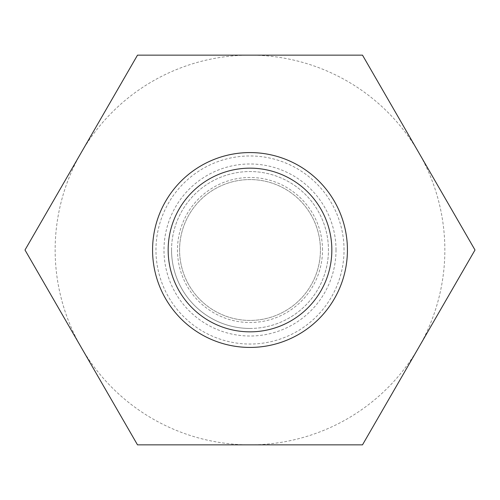 <?xml version="1.0" encoding="UTF-8"?>
<svg xmlns="http://www.w3.org/2000/svg" width="500" height="500" viewBox="0 0 500 500"><rect width="100%" height="100%" fill="white"/><g stroke="black" fill="none" stroke-linecap="round" stroke-linejoin="round"><path stroke-width="0.38" stroke-dasharray="2.5 1.88" d="M137.5 444.856L81.25 347.425A194.856 194.856 0 0 0 250 444.856L362.5 444.856L418.75 347.425A194.856 194.856 0 0 0 418.75 152.575L475 250L418.75 347.425A194.856 194.856 0 0 1 250 444.856L137.5 444.856M25 250L137.5 55.144L250 55.144A194.856 194.856 0 0 0 81.25 347.425L25 250M362.5 55.144L418.75 152.575A194.856 194.856 0 0 0 250 55.144L362.5 55.144M344.038 250A94.038 94.038 0 0 0 202.981 168.562A94.038 94.038 0 0 0 202.981 331.438A94.038 94.038 0 0 0 344.038 250M179.575 250A70.425 70.425 0 0 1 285.212 189.006A70.425 70.425 0 0 1 285.212 310.994A70.425 70.425 0 0 1 179.575 250A70.425 70.425 0 0 0 250 320.425A70.425 70.425 0 0 0 320.425 250A70.425 70.425 0 0 0 250 179.575A70.425 70.425 0 0 0 179.575 250M347.425 250A97.425 97.425 0 0 1 250 347.425A97.425 97.425 0 0 1 152.575 250A97.425 97.425 0 0 1 250 152.575A97.425 97.425 0 0 1 347.425 250M171.55 250A78.45 78.45 0 0 1 250 171.55A78.45 78.45 0 0 1 328.45 250A78.45 78.45 0 0 1 250 328.45A78.45 78.45 0 0 1 171.55 250M250 328.45A78.45 78.45 0 0 0 328.45 250A78.45 78.45 0 0 0 250 171.55A78.45 78.45 0 0 0 171.55 250A78.45 78.45 0 0 0 250 328.45M336.019 250A86.019 86.019 0 0 0 206.994 175.506A86.019 86.019 0 0 0 206.994 324.494A86.019 86.019 0 0 0 336.019 250M322.519 250A72.519 72.519 0 0 0 250 177.481A72.519 72.519 0 0 0 177.481 250A72.519 72.519 0 0 0 250 322.519A72.519 72.519 0 0 0 322.519 250"/><path stroke-width="0.75" d="M137.5 55.144L25 250L137.5 444.856L362.5 444.856L475 250L362.5 55.144L137.5 55.144M347.425 250A97.425 97.425 0 0 0 201.287 165.625A97.425 97.425 0 0 0 201.287 334.375A97.425 97.425 0 0 0 347.425 250M331.838 250A81.838 81.838 0 0 0 209.081 179.125A81.838 81.838 0 0 0 209.081 320.875A81.838 81.838 0 0 0 331.838 250"/></g></svg>
